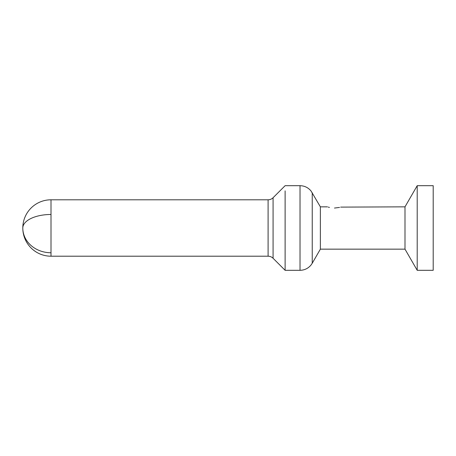<?xml version="1.0" encoding="UTF-8"?>
<svg xmlns="http://www.w3.org/2000/svg" width="456" height="456" viewBox="0 0 456 456"><rect width="100%" height="100%" fill="white"/><g stroke="black" fill="none" stroke-linecap="round" stroke-linejoin="round"><path stroke-width="0.68" d="M334.476 208.056C325.379 206.733 325.379 206.733 334.476 208.056C343.579 206.733 343.579 206.733 334.476 208.056L339.538 207.423M340.683 207.115L404.996 206.847L417.206 185.689L417.206 270.311L404.996 249.153L320.374 249.153L320.374 206.847L311.072 191.035C308.199 187.57 304.517 185.786 300.019 185.689L300.019 270.311L285.12 270.311L285.12 190.87M328.274 207.115L329.42 207.423M404.996 249.153L404.996 206.847M417.206 270.311L433.2 270.311L433.2 185.689L417.206 185.689M320.374 249.153L312.235 263.26L312.235 192.74M273.081 258.273C271.69 256.922 270.032 256.232 268.094 256.204L268.094 199.796C270.032 199.768 271.69 199.078 273.081 197.727L273.081 258.273L285.12 270.311M51.004 214.48L51.004 199.796A28.204 28.204 0 0 0 22.8 228A28.204 28.204 0 0 0 51.004 256.204L51.004 214.48A28.204 13.52 180 0 0 22.8 228A28.204 24.755 180 0 0 51.004 252.755M327.425 206.847L320.374 206.847M312.235 263.26L311.072 264.964C308.199 268.43 304.517 270.214 300.019 270.311M300.019 185.689L285.12 185.689L273.081 197.727M268.094 199.796L51.004 199.796M268.094 256.204L51.004 256.204"/></g></svg>
